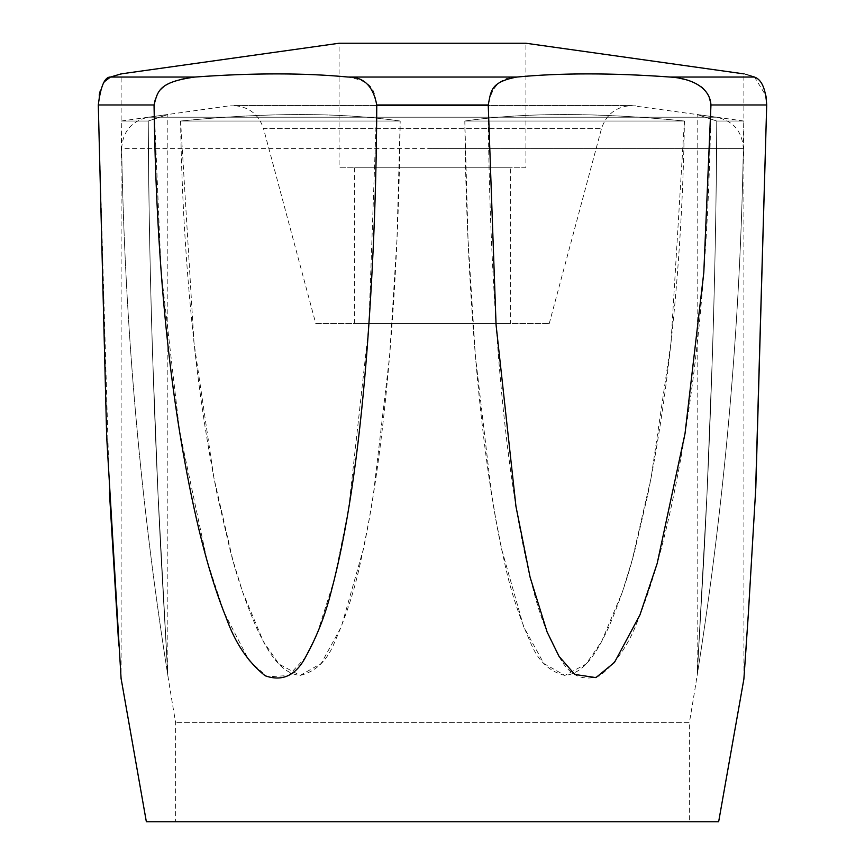 <?xml version="1.0" encoding="UTF-8"?>
<svg xmlns="http://www.w3.org/2000/svg" width="865" height="865" viewBox="0 0 865 865"><rect width="100%" height="100%" fill="white"/><g stroke="black" fill="none" stroke-linecap="round" stroke-linejoin="round"><path stroke-width="0.65" stroke-dasharray="4.33 3.24" d="M432.5 821.75L718.653 821.75M121.068 678.29L120.549 670.926M120.408 668.98L118.743 645.041M109.455 492.715L98.296 104.979L99.205 95.107M154.046 104.979L161.063 270.81L179.563 431.008L207.157 561.115L224.154 612.625L249.142 660.644L267.209 676.819L288.596 675.533L304.815 658.179L317.012 634.164L334.355 579.474L348.649 508.836L368.825 326.451L376.762 104.979C373.896 91.009 374.74 82.078 348.152 77.05C304.145 72.844 253.034 72.844 194.83 77.05C178.363 77.872 155.149 85.084 154.046 104.979L98.296 104.979M488.238 104.979C488.595 189.911 492.034 274.227 498.586 357.915C506.425 455.217 518.178 533.132 533.835 591.66C539.609 614.81 548.01 636.37 559.028 656.33C568.9 675.435 582.502 681.912 599.823 675.77C616.972 662.19 630.001 642.749 638.921 617.437C654.621 578.836 668.429 526.666 680.355 460.926C698.812 360.175 709.008 241.53 710.954 104.979C707.213 91.009 706.218 82.078 670.17 77.05C611.966 72.844 560.855 72.844 516.848 77.05C501.311 76.823 491.774 86.132 488.238 104.979L376.762 104.979M755.545 492.726L746.257 645.041M743.932 678.29L743.878 73.882M110.428 77.072L121.122 73.882L121.122 679.079M100.286 90.674L104.795 81.375M670.17 77.05L754.518 77.05C740.31 72.844 740.31 72.844 754.518 77.05L765.914 95.766M766.282 98.145L766.704 104.979L710.954 104.979M689.383 821.75L175.617 821.75L689.383 821.75L689.383 722.632L175.617 722.632L689.383 722.632C721.918 532.656 739.899 341.307 743.349 148.596L121.651 148.596C125.101 341.307 143.082 532.656 175.617 722.632L175.617 821.75M121.651 148.596C122.722 131.415 131.653 120.959 148.445 117.208L716.555 117.208L148.445 117.208L229.117 105.865L635.883 105.865L233.453 105.562C248.698 106.525 258.721 114.223 263.522 128.647L601.478 128.647L263.522 128.647L315.736 323.488L549.264 323.488L315.736 323.488M510.35 323.488L354.65 323.488L510.35 323.488L510.35 167.799L354.65 167.799L510.35 167.799M354.65 323.488L354.65 167.799M525.92 167.799L339.08 167.799L525.92 167.799L525.92 43.25L339.08 43.25L339.08 167.799M716.75 121.024C752.507 121.024 752.507 121.024 716.75 121.024C752.507 121.024 752.507 121.024 716.75 121.024C690.594 112.396 690.594 112.396 716.75 121.024C690.594 112.396 690.594 112.396 716.75 121.024C716.209 284.661 709.289 456.742 703.742 559.817L697.168 675.414L706.986 493.807L712.382 356.218C714.868 279.46 716.328 201.069 716.75 121.024C716.209 284.661 709.289 456.742 703.742 559.817L697.168 675.414L706.986 493.807L712.382 356.218C714.868 279.46 716.328 201.069 716.75 121.024M464.819 121.024L684.42 121.024L464.819 121.024C524.947 112.396 598.148 112.396 684.42 121.024C598.148 112.396 524.947 112.396 464.819 121.024C466.257 284.661 480.226 456.742 504.003 559.817C509.647 587.595 518.34 614.831 530.104 641.56C537.435 660.265 548.994 671.554 564.769 675.414C586.038 673.586 599.272 647.366 608.874 626.855C619.729 601.521 628.433 575.766 635.007 549.589L647.961 493.807C657 448.794 664.169 402.939 669.478 356.218C678.268 279.46 683.253 201.069 684.42 121.024L671.002 342.702L651.107 477.88L632.239 559.817L622.443 591.855L601.597 641.56L586.048 664.05L564.899 675.414L543.847 663.52L523.682 626.855L501.754 549.589L495.764 518.935L491.525 493.807L475.404 356.218L468.019 239.291L464.819 121.024M180.58 121.024L400.181 121.024L180.58 121.024C266.853 112.396 340.053 112.396 400.181 121.024C340.053 112.396 266.853 112.396 180.58 121.024L193.998 342.702L213.893 477.88L232.761 559.817L242.557 591.855L263.403 641.56L278.952 664.05L300.101 675.414L321.153 663.52L341.318 626.855L363.246 549.589L369.236 518.935L373.475 493.807L389.596 356.218L396.981 239.291L400.181 121.024C398.743 284.661 384.774 456.742 360.997 559.817C355.353 587.595 346.66 614.831 334.896 641.56C327.565 660.265 316.006 671.554 300.231 675.414C278.963 673.586 265.728 647.366 256.127 626.855C245.271 601.521 236.567 575.766 229.993 549.589L217.039 493.807C208 448.794 200.831 402.939 195.522 356.218C186.732 279.46 181.747 201.069 180.58 121.024M148.25 121.024C112.493 121.024 112.493 121.024 148.25 121.024C112.493 121.024 112.493 121.024 148.25 121.024C174.406 112.396 174.406 112.396 148.25 121.024C174.406 112.396 174.406 112.396 148.25 121.024C148.791 284.661 155.711 456.742 161.258 559.817L167.832 675.414L158.014 493.807L152.618 356.218C150.132 279.46 148.672 201.069 148.25 121.024C148.791 284.661 155.711 456.742 161.258 559.817L167.832 675.414L158.014 493.807L152.618 356.218C150.132 279.46 148.672 201.069 148.25 121.024M110.482 77.05L194.83 77.05M348.152 77.05L516.848 77.05M432.5 148.596L743.349 148.596C742.278 131.415 733.347 120.959 716.555 117.208L631.547 105.562L233.453 105.562L631.547 105.562C616.302 106.525 606.279 114.223 601.478 128.647L549.264 323.488M743.738 121.024L697.168 114.483L697.168 675.37C726.243 491.72 741.77 306.945 743.738 121.024M121.262 121.024L167.832 114.483L167.832 675.37C138.757 491.72 123.23 306.945 121.262 121.024"/><path stroke-width="1.3" d="M516.848 77.05C560.855 72.844 611.966 72.844 670.17 77.05C686.637 77.872 709.851 85.084 710.954 104.979L703.807 272.486L685.026 433.549L657.184 563.439L639.959 614.874L614.496 662.395L595.931 677.609L574.717 674.43L558.995 656.286L547.08 631.926L530.05 577.041L515.951 506.403L496.067 324.872L488.238 104.979C491.104 91.009 490.26 82.078 516.848 77.05L348.152 77.05C363.689 76.823 373.226 86.132 376.762 104.979C376.405 189.922 372.966 274.237 366.414 357.937C358.575 455.228 346.822 533.143 331.165 591.66C325.391 614.82 316.99 636.37 305.972 656.33C296.1 675.435 282.498 681.912 265.177 675.77C248.028 662.19 234.999 642.749 226.079 617.437C210.379 578.836 196.571 526.655 184.645 460.915C166.188 360.175 155.992 241.53 154.046 104.979C157.787 91.009 158.782 82.078 194.83 77.05C253.034 72.844 304.145 72.844 348.152 77.05M755.545 492.726L766.704 104.979L755.815 487.546L748.366 613.685L743.878 679.079L718.653 821.75L146.347 821.75L121.068 678.29M743.878 73.882L525.92 43.25L339.08 43.25L121.122 73.882L110.482 77.05C104.741 76.823 100.675 86.132 98.296 104.979L106.687 436.976L121.122 679.079M120.549 670.926L120.408 668.98M118.743 645.041L109.455 492.715M746.257 645.041L743.932 678.29M99.205 95.107L100.286 90.674M104.795 81.375L110.428 77.072M710.954 104.979L766.704 104.979C765.741 88.911 761.687 79.602 754.518 77.05L754.518 77.061C740.31 72.844 740.31 72.844 754.518 77.05L670.17 77.05M765.914 95.766L766.282 98.145M488.238 104.979L376.762 104.979M154.046 104.979L98.296 104.979M194.83 77.05L110.482 77.05"/></g></svg>
